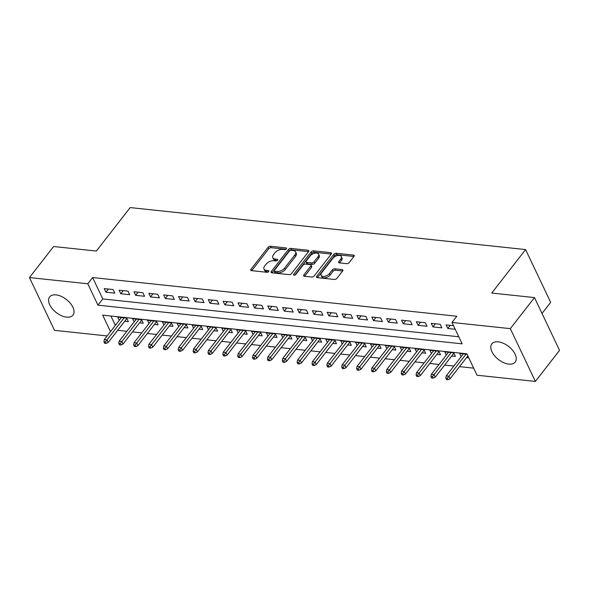 <?xml version="1.0" encoding="UTF-8"?>
<svg xmlns="http://www.w3.org/2000/svg" width="589" height="589" viewBox="0 0 589 589"><rect width="100%" height="100%" fill="white"/><g stroke="black" fill="none" stroke-linecap="round" stroke-linejoin="round"><path stroke-width="0.88" d="M286.35 248.867A1.303 0.722 -25.4 0 0 286.504 248.197A1.303 0.722 -25.4 0 0 285.989 247.903L270.491 246.261A1.863 1.031 -25.4 0 0 268.083 247.321L250.995 269.269A1.863 1.031 -25.4 0 0 250.774 270.226A1.863 1.031 -25.4 0 0 251.51 270.646L267.008 272.295A1.303 0.722 -25.4 0 0 268.694 271.551A1.303 0.722 -25.4 0 0 268.856 270.881A1.303 0.722 -25.4 0 0 268.341 270.587L266.331 270.373A5.964 3.306 -25.4 0 1 263.982 269.026A5.964 3.306 -25.4 0 1 264.704 265.978L266.125 264.144A5.964 3.306 -25.4 0 1 273.833 260.743L275.836 260.956A1.303 0.722 -25.4 0 0 277.522 260.205A1.303 0.722 -25.4 0 0 277.677 259.543A1.303 0.722 -25.4 0 0 277.161 259.248L275.159 259.035A5.964 3.306 -25.4 0 1 272.81 257.688A5.964 3.306 -25.4 0 1 273.524 254.632L274.953 252.806A5.964 3.306 -25.4 0 1 282.654 249.397L284.664 249.611A1.303 0.722 -25.4 0 0 286.35 248.867M508.808 364.112A14.806 8.275 37.9 0 1 494.591 355.822A14.806 8.275 37.9 0 1 491.837 343.888A14.806 8.275 37.9 0 1 498.242 341.856A14.806 8.275 37.9 0 1 512.459 350.146A14.806 8.275 37.9 0 1 515.206 362.073A14.806 8.275 37.9 0 1 508.808 364.112M66.586 317.14A14.806 8.275 37.9 0 1 52.377 308.85A14.806 8.275 37.9 0 1 49.623 296.922A14.806 8.275 37.9 0 1 56.021 294.883A14.806 8.275 37.9 0 1 70.238 303.173A14.806 8.275 37.9 0 1 72.992 315.108A14.806 8.275 37.9 0 1 66.586 317.14M346.744 263.666A1.863 1.031 -25.4 0 0 349.152 262.598L353.945 256.443A1.863 1.031 -25.4 0 0 354.166 255.486A1.863 1.031 -25.4 0 0 353.437 255.066L336.216 253.241A1.863 1.031 -25.4 0 0 333.808 254.308L316.727 276.256A1.863 1.031 -25.4 0 0 316.507 277.205A1.863 1.031 -25.4 0 0 317.235 277.625L334.456 279.458A1.863 1.031 -25.4 0 0 336.864 278.391L342.651 270.955A1.863 1.031 -25.4 0 0 342.879 269.998A1.863 1.031 -25.4 0 0 342.143 269.578L334.773 268.798A1.863 1.031 -25.4 0 0 332.365 269.858L329.494 273.546A4.984 2.768 -25.4 0 1 324.856 276.285A4.984 2.768 -25.4 0 1 321.093 275.277A4.984 2.768 -25.4 0 1 321.69 272.722L332.932 258.269A4.984 2.768 -25.4 0 1 337.578 255.538A4.984 2.768 -25.4 0 1 341.34 256.546A4.984 2.768 -25.4 0 1 340.744 259.101L338.866 261.509A1.863 1.031 -25.4 0 0 338.646 262.466A1.863 1.031 -25.4 0 0 339.374 262.885L346.744 263.666M107.146 335.944L54.512 330.348L29.45 277.566L53.621 246.511L96.353 251.054L130.191 207.578L525.587 249.574L491.749 293.05L534.488 297.585L510.317 328.64L535.379 381.422L477.038 375.23L466.878 353.827L102.692 315.152L110.511 331.614M29.45 277.566L87.79 283.765L97.951 305.161L462.137 343.843L451.977 322.448L510.317 328.64M451.977 322.448L456.806 316.234L92.628 277.552L87.79 283.765M308.57 251.621A1.863 1.031 -25.4 0 0 308.791 250.671A1.863 1.031 -25.4 0 0 308.062 250.251L290.841 248.418A1.863 1.031 -25.4 0 0 288.433 249.486L271.352 271.433A1.863 1.031 -25.4 0 0 271.131 272.39A1.863 1.031 -25.4 0 0 271.86 272.81L289.081 274.636A1.863 1.031 -25.4 0 0 291.489 273.576L308.57 251.621M313.532 250.833L330.746 252.659A1.863 1.031 -25.4 0 1 331.482 253.079A1.863 1.031 -25.4 0 1 331.254 254.036L314.173 275.983A1.863 1.031 -25.4 0 1 311.765 277.044L304.403 276.263A1.863 1.031 -25.4 0 1 303.666 275.843A1.863 1.031 -25.4 0 1 303.887 274.886L310.815 265.985A1.863 1.031 -25.4 0 0 311.044 265.035A1.863 1.031 -25.4 0 0 310.307 264.616L305.419 264.093A1.863 1.031 -25.4 0 0 303.011 265.16L295.796 274.43A1.303 0.722 -25.4 0 1 294.581 275.144A1.303 0.722 -25.4 0 1 293.602 274.879A1.303 0.722 -25.4 0 1 293.756 274.209L311.125 251.893A1.863 1.031 -25.4 0 1 313.532 250.833L314.209 252.261L331.232 254.065M466.569 357.575L468.763 357.803M451.704 355.992L455.407 356.389L453.714 352.818L444.791 351.869L446.315 355.071M436.839 354.416L440.543 354.806L438.849 351.243L429.933 350.293L431.45 353.488M421.974 352.833L425.678 353.231L423.984 349.66L415.068 348.717L416.585 351.913M407.117 351.258L410.813 351.648L409.119 348.084L400.203 347.135L401.72 350.33M392.252 349.675L395.948 350.072L394.255 346.501L385.339 345.559L386.855 348.754M377.387 348.099L381.083 348.489L379.39 344.926L370.474 343.976L371.99 347.171M362.522 346.523L366.218 346.914L364.525 343.35L355.609 342.4L357.125 345.596M347.657 344.94L351.353 345.331L349.66 341.767L340.744 340.817L342.261 344.02M332.792 343.365L336.488 343.755L334.795 340.192L325.879 339.242L327.396 342.437M317.927 341.782L321.623 342.18L319.93 338.609L311.014 337.666L312.531 340.862M303.063 340.206L306.759 340.597L305.065 337.033L296.149 336.083L297.666 339.279M288.198 338.623L291.894 339.021L290.2 335.45L281.284 334.508L282.801 337.703M273.333 337.048L277.029 337.438L275.335 333.875L266.419 332.925L267.936 336.12M258.468 335.465L262.164 335.863L260.471 332.292L251.555 331.349L253.071 334.545M243.603 333.889L247.306 334.28L245.613 330.716L236.69 329.766L238.206 332.962M228.738 332.314L232.441 332.704L230.748 329.141L221.825 328.191L223.341 331.386M213.873 330.731L217.577 331.128L215.883 327.558L206.96 326.608L208.477 329.811M199.008 329.155L202.712 329.546L201.018 325.982L192.095 325.032L193.612 328.228M184.143 327.572L187.847 327.97L186.153 324.399L177.23 323.457L178.747 326.652M169.279 325.997L172.982 326.387L171.289 322.824L162.365 321.874L163.889 325.069M154.414 324.414L158.117 324.811L156.424 321.241L147.5 320.298L149.024 323.494M139.549 322.838L143.252 323.228L141.559 319.665L132.643 318.715L134.159 321.911M113.147 289.552L104.224 288.61L105.924 292.173L114.84 293.123L113.147 289.552M128.012 291.135L119.088 290.186L120.782 293.756L129.705 294.699L128.012 291.135M142.877 292.711L133.953 291.769L135.647 295.332L144.57 296.282L142.877 292.711M157.742 294.294L148.818 293.344L150.512 296.908L159.435 297.857L157.742 294.294M172.606 295.869L163.683 294.92L165.376 298.49L174.3 299.433L172.606 295.869M187.471 297.452L178.548 296.503L180.241 300.066L189.165 301.016L187.471 297.452M202.336 299.028L193.413 298.078L195.106 301.649L204.03 302.591L202.336 299.028M217.201 300.604L208.278 299.661L209.971 303.225L218.894 304.174L217.201 300.604M232.059 302.186L223.143 301.237L224.836 304.808L233.752 305.75L232.059 302.186M246.924 303.762L238.008 302.82L239.701 306.383L248.617 307.333L246.924 303.762M261.788 305.345L252.872 304.395L254.566 307.959L263.482 308.908L261.788 305.345M276.653 306.921L267.737 305.971L269.431 309.542L278.347 310.491L276.653 306.921M291.518 308.503L282.602 307.554L284.296 311.117L293.212 312.067L291.518 308.503M306.383 310.079L297.467 309.129L299.16 312.7L308.076 313.642L306.383 310.079M321.248 311.655L312.332 310.712L314.025 314.276L322.941 315.225L321.248 311.655M336.113 313.238L327.197 312.288L328.89 315.859L337.806 316.801L336.113 313.238M350.978 314.813L342.062 313.871L343.755 317.434L352.671 318.384L350.978 314.813M365.843 316.396L356.927 315.446L358.62 319.017L367.536 319.96L365.843 316.396M380.708 317.972L371.792 317.029L373.485 320.593L382.401 321.542L380.708 317.972M395.572 319.555L386.656 318.605L388.35 322.168L397.266 323.118L395.572 319.555M410.437 321.13L401.521 320.18L403.215 323.751L412.131 324.694L410.437 321.13M425.302 322.713L416.379 321.763L418.072 325.327L426.996 326.277L425.302 322.713M440.167 324.289L431.244 323.339L432.937 326.91L441.86 327.852L440.167 324.289M92.628 277.552L102.788 298.954L458.772 336.761M453.523 325.71L446.109 324.922L447.802 328.485L455.216 329.273M117.667 330.282L126.841 331.312M132.496 331.909L141.706 332.888M147.353 333.484L156.571 334.464M162.218 335.067L171.436 336.047M177.083 336.643L186.301 337.622M191.948 338.226L201.166 339.205M206.813 339.801L216.03 340.781M221.678 341.384L230.895 342.364M236.542 342.96L245.76 343.939M251.407 344.543L260.625 345.515M266.272 346.118L275.49 347.098M281.137 347.694L290.355 348.673M296.002 349.277L305.22 350.256M310.867 350.853L320.085 351.832M325.732 352.436L334.95 353.415M340.597 354.011L349.814 354.99M355.462 355.594L364.679 356.573M370.326 357.17L379.544 358.149M385.191 358.745L394.409 359.724M400.056 360.328L409.274 361.307M414.921 361.904L424.132 362.883M429.786 363.487L438.996 364.466M444.643 365.062L453.861 366.041M459.508 366.645L473.674 368.147M110.894 316.021L115.348 325.4M124.684 321.263L128.387 321.653L126.694 318.089L117.778 317.14L119.295 320.335M461.18 356.647L459.656 353.452L467.07 354.239M542.02 313.444L550.656 302.356L525.587 249.574M534.488 297.585L559.55 350.367L535.379 381.422M117.69 330.333L112.793 336.54M102.788 298.954L97.951 305.161M105.924 292.173L108.354 289.044M120.782 293.756L123.219 290.627M135.647 295.332L138.084 292.203M150.512 296.908L152.949 293.786M165.376 298.49L167.813 295.361M180.241 300.066L182.678 296.937M195.106 301.649L197.543 298.52M209.971 303.225L212.408 300.096M224.836 304.808L227.273 301.678M239.701 306.383L242.138 303.254M254.566 307.959L257.003 304.837M269.431 309.542L271.868 306.413M284.296 311.117L286.733 307.988M299.16 312.7L301.597 309.571M314.025 314.276L316.455 311.147M328.89 315.859L331.32 312.73M343.755 317.434L346.185 314.305M358.62 319.017L361.05 315.888M373.485 320.593L375.915 317.464M388.35 322.168L390.779 319.047M403.215 323.751L405.644 320.622M418.072 325.327L420.509 322.198M432.937 326.91L435.374 323.781M447.802 328.485L450.239 325.356M272.81 257.688L273.487 259.116A5.964 3.306 -25.4 0 0 275.836 260.456L275.159 259.035M277.095 260.596L275.836 260.456M263.982 269.026L264.66 270.454A5.964 3.306 -25.4 0 0 267.008 271.801L266.331 270.373M268.267 271.934L267.008 271.801M285.923 249.25L271.168 247.689A1.863 1.031 -25.4 0 0 268.761 248.749L251.702 270.668M308.54 251.658L291.518 249.846A1.863 1.031 -25.4 0 0 289.111 250.914L272.052 272.825M291.121 250.296A1.303 0.722 -25.4 0 0 289.435 251.047L274.437 270.307A1.303 0.722 -25.4 0 0 274.283 270.977A1.303 0.722 -25.4 0 0 274.798 271.271L276.911 271.5A5.964 3.306 -25.4 0 0 284.62 268.091L294.868 254.919A5.964 3.306 -25.4 0 0 295.582 251.871A5.964 3.306 -25.4 0 0 293.234 250.524L291.121 250.296M274.283 270.977L274.96 272.405A1.303 0.722 -25.4 0 0 275.475 272.7L274.798 271.271M295.582 251.871L296.26 253.292A5.964 3.306 -25.4 0 1 295.545 256.348L285.297 269.519A5.964 3.306 -25.4 0 1 277.588 272.921L275.475 272.7M304.594 276.285L311.493 267.413A1.863 1.031 -25.4 0 0 311.721 266.464L311.044 265.035M294.883 275.056L311.802 253.322L311.125 251.893M318.008 256.752A4.984 2.768 -25.4 0 0 318.605 254.198A4.984 2.768 -25.4 0 0 314.843 253.189A4.984 2.768 -25.4 0 0 310.197 255.921L306.236 261.015A1.863 1.031 -25.4 0 0 306.015 261.965A1.863 1.031 -25.4 0 0 306.744 262.385L311.633 262.908A1.863 1.031 -25.4 0 0 314.04 261.84L318.008 256.752L318.686 258.181A4.984 2.768 -25.4 0 0 319.282 255.626L318.605 254.198M306.015 261.965L306.692 263.393A1.863 1.031 -25.4 0 0 307.421 263.813L306.744 262.385M318.686 258.181L314.717 263.268A1.863 1.031 -25.4 0 1 312.31 264.336L307.421 263.813M314.209 252.261A1.863 1.031 -25.4 0 0 311.802 253.322M341.34 256.546L342.018 257.975A4.984 2.768 -25.4 0 1 341.421 260.529L339.566 262.9M321.093 275.277L321.771 276.697A4.984 2.768 -25.4 0 0 325.533 277.713A4.984 2.768 -25.4 0 0 330.171 274.975L329.494 273.546M342.629 270.984L335.45 270.226A1.863 1.031 -25.4 0 0 333.043 271.286L330.171 274.975M353.923 256.473L336.893 254.669A1.863 1.031 -25.4 0 0 334.486 255.729L317.434 277.647M103.922 341.834L104.599 343.262L106.086 343.416L105.409 341.988L103.922 341.834L104.312 339.581L106.984 339.868L108.207 342.437L126.871 318.458M105.409 341.988L124.146 317.817M104.312 339.581L121.474 317.53M108.207 342.437L106.086 343.416M118.787 343.409L119.464 344.837L120.951 344.999L120.274 343.571L118.787 343.409L119.177 341.164L121.849 341.451L123.072 344.013L141.735 320.033M120.274 343.571L139.011 319.393M119.177 341.164L136.339 319.113M123.072 344.013L120.951 344.999M133.651 344.992L134.329 346.42L135.816 346.575L135.139 345.147L133.651 344.992L134.042 342.739L136.714 343.026L137.936 345.596L156.6 321.616M135.139 345.147L153.876 320.976M134.042 342.739L151.204 320.688M137.936 345.596L135.816 346.575M148.516 346.568L149.194 347.996L150.674 348.151L149.996 346.73L148.516 346.568L148.907 344.322L151.579 344.602L152.801 347.171L171.465 323.192M149.996 346.73L168.741 322.551M148.907 344.322L166.069 322.271M152.801 347.171L150.674 348.151M163.381 348.151L164.059 349.572L165.538 349.733L164.861 348.305L163.381 348.151L163.771 345.898L166.444 346.185L167.666 348.754L186.33 324.775M164.861 348.305L183.606 324.134M163.771 345.898L180.933 323.847M167.666 348.754L165.538 349.733M178.239 349.726L178.916 351.154L180.403 351.309L179.726 349.888L178.239 349.726L178.636 347.481L181.309 347.76L182.531 350.33L201.195 326.35M179.726 349.888L198.471 325.71M178.636 347.481L195.798 325.422M182.531 350.33L180.403 351.309M193.104 351.309L193.781 352.73L195.268 352.892L194.591 351.464L193.104 351.309L193.501 349.056L196.174 349.343L197.396 351.905L216.06 327.926M194.591 351.464L213.336 327.285M193.501 349.056L210.663 327.005M197.396 351.905L195.268 352.892M207.969 352.885L208.646 354.313L210.133 354.468L209.456 353.039L207.969 352.885L208.366 350.639L211.039 350.919L212.261 353.488L230.917 329.509M209.456 353.039L228.201 328.868M208.366 350.639L225.528 328.581M212.261 353.488L210.133 354.468M222.833 354.46L223.511 355.889L224.998 356.05L224.321 354.622L222.833 354.46L223.224 352.215L225.904 352.502L227.118 355.064L245.782 331.084M224.321 354.622L243.066 330.444M223.224 352.215L240.393 330.164M227.118 355.064L224.998 356.05M237.698 356.043L238.376 357.471L239.863 357.626L239.186 356.198L237.698 356.043L238.089 353.79L240.768 354.077L241.983 356.647L260.647 332.667M239.186 356.198L257.93 332.027M238.089 353.79L255.258 331.74M241.983 356.647L239.863 357.626M252.563 357.619L253.241 359.047L254.728 359.202L254.05 357.781L252.563 357.619L252.953 355.373L255.633 355.653L256.848 358.222L275.512 334.243M254.05 357.781L272.795 333.602M252.953 355.373L270.123 333.322M256.848 358.222L254.728 359.202M267.428 359.202L268.105 360.623L269.593 360.785L268.915 359.356L267.428 359.202L267.818 356.949L270.498 357.236L271.713 359.805L290.377 335.826M268.915 359.356L287.66 335.185M267.818 356.949L284.98 334.898M271.713 359.805L269.593 360.785M282.293 360.777L282.97 362.206L284.458 362.36L283.78 360.939L282.293 360.777L282.683 358.532L285.363 358.811L286.578 361.381L305.242 337.401M283.78 360.939L302.525 336.761M282.683 358.532L299.845 336.474M286.578 361.381L284.458 362.36M297.158 362.36L297.835 363.781L299.322 363.943L298.645 362.515L297.158 362.36L297.548 360.107L300.228 360.394L301.443 362.964L320.107 338.977M298.645 362.515L317.39 338.344M297.548 360.107L314.71 338.057M301.443 362.964L299.322 363.943M312.023 363.936L312.7 365.364L314.187 365.519L313.51 364.09L312.023 363.936L312.413 361.69L315.093 361.97L316.308 364.539L334.972 340.56M313.51 364.09L332.255 339.919M312.413 361.69L329.575 339.632M316.308 364.539L314.187 365.519M326.888 365.511L327.565 366.94L329.052 367.102L328.375 365.673L326.888 365.511L327.278 363.266L329.958 363.553L331.173 366.115L349.837 342.135M328.375 365.673L347.12 341.495M327.278 363.266L344.44 341.215M331.173 366.115L329.052 367.102M341.753 367.094L342.43 368.523L343.917 368.677L343.24 367.249L341.753 367.094L342.143 364.841L344.815 365.128L346.037 367.698L364.701 343.718M343.24 367.249L361.985 343.078M342.143 364.841L359.305 342.791M346.037 367.698L343.917 368.677M356.617 368.67L357.295 370.098L358.782 370.26L358.105 368.832L356.617 368.67L357.008 366.424L359.68 366.711L360.902 369.274L379.566 345.294M358.105 368.832L376.85 344.653M357.008 366.424L374.17 344.374M360.902 369.274L358.782 370.26M371.482 370.253L372.16 371.681L373.647 371.836L372.97 370.407L371.482 370.253L371.873 368L374.545 368.287L375.767 370.856L394.431 346.877M372.97 370.407L391.714 346.236M371.873 368L389.034 345.949M375.767 370.856L373.647 371.836M386.347 371.828L387.025 373.257L388.512 373.411L387.834 371.99L386.347 371.828L386.737 369.583L389.41 369.863L390.632 372.432L409.296 348.452M387.834 371.99L406.572 347.812M386.737 369.583L403.899 347.532M390.632 372.432L388.512 373.411M401.212 373.411L401.889 374.832L403.377 374.994L402.699 373.566L401.212 373.411L401.602 371.158L404.275 371.445L405.497 374.015L424.161 350.035M402.699 373.566L421.437 349.395M401.602 371.158L418.764 349.108M405.497 374.015L403.377 374.994M416.077 374.987L416.754 376.415L418.242 376.57L417.564 375.149L416.077 374.987L416.467 372.741L419.14 373.021L420.362 375.591L439.026 351.611M417.564 375.149L436.302 350.97M416.467 372.741L433.629 350.683M420.362 375.591L418.242 376.57M430.942 376.57L431.619 377.991L433.106 378.153L432.429 376.724L430.942 376.57L431.332 374.317L434.005 374.604L435.227 377.166L453.891 353.186M432.429 376.724L451.167 352.546M431.332 374.317L448.494 352.266M435.227 377.166L433.106 378.153M445.807 378.145L446.484 379.574L447.964 379.728L447.287 378.3L445.807 378.145L446.197 375.9L448.87 376.18L450.092 378.749L467.865 355.911M447.287 378.3L466.032 354.129M446.197 375.9L463.359 353.842M450.092 378.749L447.964 379.728M286.409 248.786L285.989 247.903M268.753 271.463L268.341 270.587M277.581 260.124L277.161 259.248M251.658 270.66L250.995 269.269M268.761 248.749L268.083 247.321M271.168 247.689L270.491 246.261M272.015 272.825L271.352 271.433M289.111 250.914L288.433 249.486M291.518 249.846L290.841 248.418M308.651 251.503L308.062 250.251M277.588 272.921L276.911 271.5M285.297 269.519L284.62 268.091M295.545 256.348L294.868 254.919M331.342 253.918L330.746 252.659M304.55 276.278L303.887 274.886M311.493 267.413L310.815 265.985M294.213 275.181L293.756 274.209M312.31 264.336L311.633 262.908M314.717 263.268L314.04 261.84M339.529 262.9L338.866 261.509M341.421 260.529L340.744 259.101M333.043 271.286L332.365 269.858M335.45 270.226L334.773 268.798M342.739 270.837L342.143 269.578M317.39 277.64L316.727 276.256M334.486 255.729L333.808 254.308M336.893 254.669L336.216 253.241M354.033 256.325L353.437 255.066"/></g></svg>
